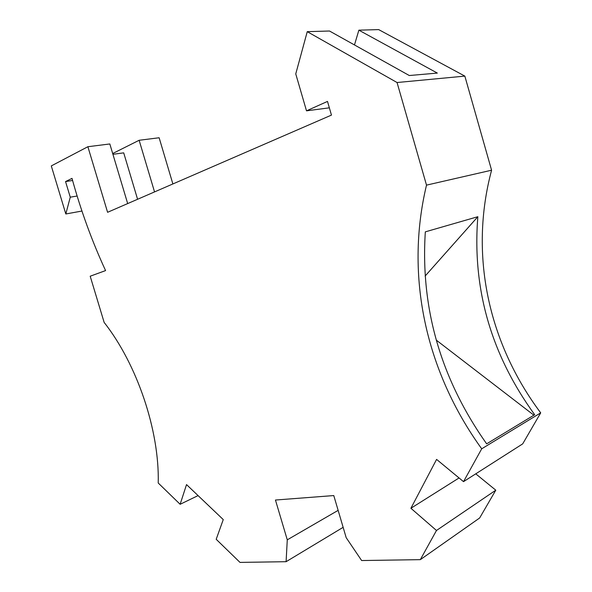 <?xml version="1.0" encoding="UTF-8"?>
<svg xmlns="http://www.w3.org/2000/svg" width="592" height="592" viewBox="0 0 592 592"><rect width="100%" height="100%" fill="white"/><g stroke="black" fill="none" stroke-linecap="round" stroke-linejoin="round"><path stroke-width="0.89" d="M475.746 473.837L495.793 490.183L479.646 517.985L420.327 559.647L361.645 560.543L346.187 537.677L333.777 495.563L275.45 500.033L287.275 539.837L286.091 561.697L240.004 562.4L216.198 539.29L223.258 519.584L186.524 484.596L180.138 504.288L158.227 483.013C159.559 430.865 137.226 364.509 104.148 322.418L90.191 276.212L105.576 270.588C92.012 241.225 80.823 210.486 72.002 178.377L65.549 181.574L70.263 197.18L65.823 213.971L51.297 165.915L87.882 146.72L107.589 212.299L331.461 115.1L327.494 101.417L306.508 110.837L295.756 73.904L307.255 31.657L397.054 82.525L426.506 185.133C404.728 276.013 425.781 371.347 481.703 448.81L463.521 481.644L436.593 459.399L410.907 508.269L436.482 530.476L420.327 559.647M354.475 44.948L358.87 30.17L378.673 29.6L464.846 76.109L491.582 170.207C469.123 254.101 487.978 342.472 540.703 412.861L522.699 443.867L463.521 481.644M112.687 153.528L139.135 140.274L159.137 137.758L172.879 183.949M81.94 211.041L65.823 213.971M307.255 31.657L329.507 31.013L409.294 75.524L437.333 73.082L358.87 30.17M329.352 107.825L306.508 110.837M87.882 146.72L109.823 143.96L127.68 203.574M112.924 154.312L123.706 152.854L137.588 199.275M139.135 140.274L154.542 191.912M464.846 76.109L397.054 82.525M491.582 170.207L426.506 185.133M540.703 412.861L481.703 448.81M477.848 216.702C472.061 288.526 491.005 354.527 534.68 414.703L486.646 443.837C440.825 378.969 420.387 308.314 425.322 231.857L477.848 216.702L425.115 276.064M459.052 477.951L410.907 508.269M495.793 490.183L436.482 530.476M338.143 510.363L287.275 539.837M343.138 527.331L286.091 561.697M198.076 495.6L180.138 504.288M72.587 180.486L65.549 181.574M77.123 196.026L70.263 197.18M436.267 340.111L533.88 415.184"/></g></svg>
